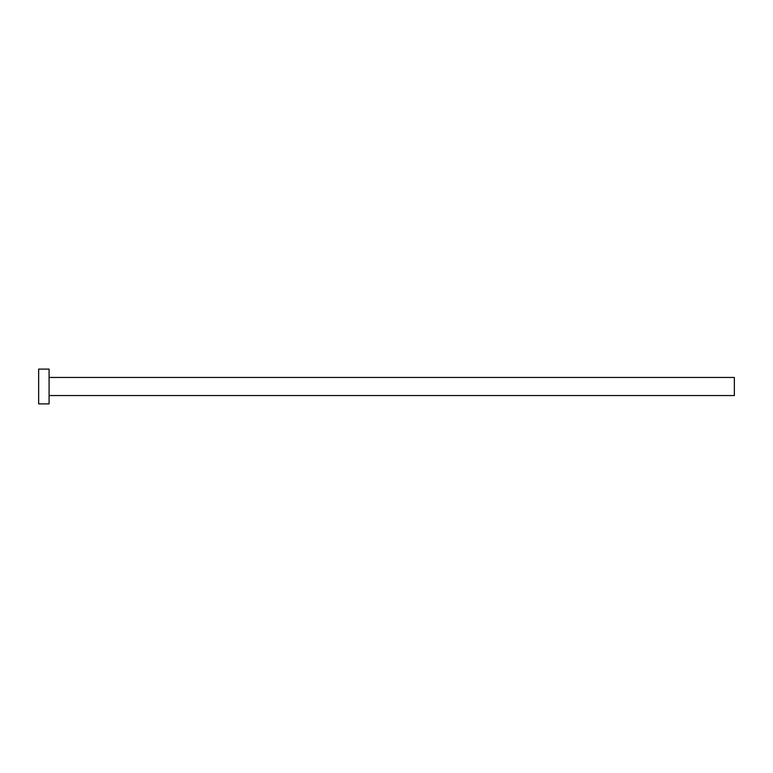 <?xml version="1.0" encoding="UTF-8"?>
<svg xmlns="http://www.w3.org/2000/svg" width="773" height="773" viewBox="0 0 773 773"><rect width="100%" height="100%" fill="white"/><g stroke="black" fill="none" stroke-linecap="round" stroke-linejoin="round"><path stroke-width="1.16" d="M49.086 377.456L734.35 377.456L734.35 395.544L49.086 395.544M49.086 386.5L49.086 403.893L38.65 403.893L38.65 369.108L49.086 369.108L49.086 386.5"/></g></svg>
